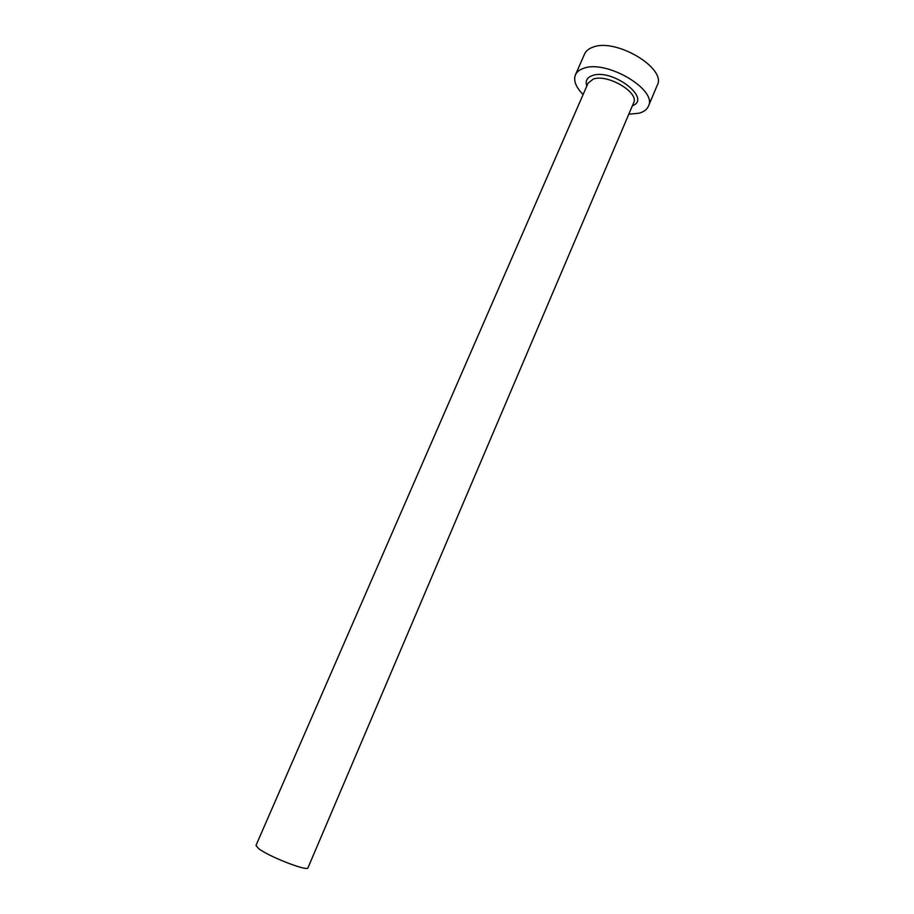 <?xml version="1.0" encoding="UTF-8"?>
<svg xmlns="http://www.w3.org/2000/svg" width="914" height="914" viewBox="0 0 914 914"><rect width="100%" height="100%" fill="white"/><g stroke="black" fill="none" stroke-linecap="round" stroke-linejoin="round"><path stroke-width="1.37" d="M307.984 867.786C308.007 871.876 268.59 856.567 258.536 848.512L256 845.404L588.056 83.185L593.243 79.095C607.49 73.6 639.526 92.565 633.642 102.825L307.984 867.786M628.798 114.216L638.977 113.233C643.753 111.931 646.884 109.611 648.38 106.264C657.931 89.846 606.142 59.216 583.509 68.367C579.442 69.738 576.745 71.898 575.432 74.845C573.284 80.626 575.831 87.196 583.109 94.542M648.38 106.264L657.235 85.288C667.014 68.333 615.533 37.588 592.752 47.242C588.662 48.716 585.931 50.967 584.583 53.995L575.432 74.845M586.788 86.099C585.109 81.015 586.971 77.496 592.398 75.554C612.323 68.116 652.23 98.758 632.397 105.738M587.348 84.785L588.056 83.185M632.956 104.436L633.642 102.825"/></g></svg>
